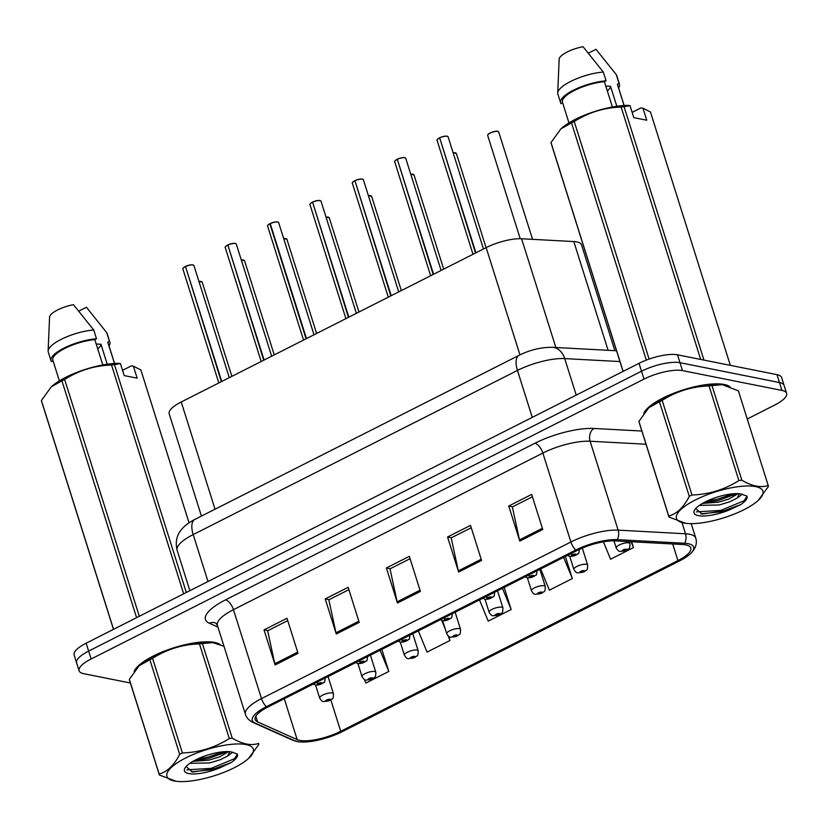<?xml version="1.0" encoding="UTF-8"?>
<svg xmlns="http://www.w3.org/2000/svg" width="828" height="828" viewBox="0 0 828 828"><rect width="100%" height="100%" fill="white"/><g stroke="black" fill="none" stroke-linecap="round" stroke-linejoin="round"><path stroke-width="1.24" d="M201.442 516.103L169.181 413.783A28.928 8.694 -17.5 0 1 181.228 401.984L486.15 247.634A28.928 8.694 -17.5 0 1 521.588 238.754L573.814 241.559A28.928 8.694 -17.5 0 1 576.868 241.921A28.928 8.694 -17.5 0 1 581.515 244.84L614.883 350.679M724.345 384.502A46.275 13.921 162.5 0 0 677.708 391.747A46.275 13.921 162.5 0 0 643.76 413.482A46.275 13.921 162.5 0 1 677.708 391.747A46.275 13.921 162.5 0 1 724.345 384.502A46.275 13.921 162.5 0 1 729.892 386.676A46.275 13.921 162.5 0 0 724.345 384.502M214.752 642.466A46.275 13.921 162.5 0 0 168.115 649.711A46.275 13.921 162.5 0 0 134.167 671.436A46.275 13.921 162.5 0 1 168.115 649.711A46.275 13.921 162.5 0 1 214.752 642.466A46.275 13.921 162.5 0 1 220.3 644.629A46.275 13.921 162.5 0 0 214.752 642.466M685.843 544.886A30.853 9.274 -17.5 0 1 690.8 548.001A30.853 9.274 -17.5 0 1 677.946 560.587L340.722 731.29A30.853 9.274 -17.5 0 1 297.169 739.611L257.622 721.902A30.853 9.274 -17.5 0 1 255.169 719.553A30.853 9.274 -17.5 0 1 268.013 706.977L577.416 550.351A30.853 9.274 -17.5 0 1 615.214 540.891L682.593 544.503A30.853 9.274 -17.5 0 1 685.843 544.886M688.213 543.685A33.845 10.174 162.5 0 0 684.652 543.261L617.274 539.649A33.845 10.174 162.5 0 0 575.812 550.03L266.409 706.657A33.845 10.174 162.5 0 0 255.003 723.03L294.551 740.739A33.845 10.174 162.5 0 0 298.422 741.764A33.845 10.174 162.5 0 0 342.326 731.61L679.56 560.908A33.845 10.174 162.5 0 0 690.345 553.808A33.845 10.174 162.5 0 0 688.213 543.685M747.239 418.978L774.553 405.151A28.928 8.694 162.5 0 0 786.6 393.352L781.622 377.568A28.928 8.694 162.5 0 0 776.975 374.649L677.511 354.819A28.928 8.694 162.5 0 0 639.03 363.326L86.153 643.19L88.648 651.087A28.928 8.694 162.5 0 0 76.6 662.886A28.928 8.694 162.5 0 1 88.648 651.087L641.514 371.223L88.648 651.087L91.132 658.985A28.928 8.694 162.5 0 0 79.095 670.773A28.928 8.694 162.5 0 0 83.731 673.692L130.379 682.996M677.511 354.819L680.005 362.705A28.928 8.694 162.5 0 0 641.514 371.223A28.928 8.694 162.5 0 1 680.005 362.705L779.469 382.546L680.005 362.705L682.489 370.602A28.928 8.694 162.5 0 0 644.008 379.11L91.132 658.985M784.116 385.455A28.928 8.694 162.5 0 0 779.469 382.546A28.928 8.694 162.5 0 1 784.116 385.455M786.6 393.352A28.928 8.694 162.5 0 0 781.953 390.433L682.489 370.602M275.103 664.967L264.039 629.891L286.985 618.278L298.039 653.354L275.103 664.967A7.711 3.529 63.2 0 1 274.782 663.766L297.666 652.174M458.629 572.065L447.565 536.989L470.511 525.376L481.565 560.452L458.629 572.065A7.711 3.529 63.2 0 1 458.308 570.865L481.192 559.273M519.808 541.098L508.744 506.022L531.679 494.409L542.744 529.485L519.808 541.098A7.711 3.529 63.2 0 1 519.477 539.897L542.371 528.305M336.282 634L325.218 598.923L348.153 587.311L359.217 622.387L336.282 634A7.711 3.529 63.2 0 1 335.961 632.799L358.845 621.207M397.45 603.032L386.397 567.956L409.332 556.344L420.396 591.42L397.45 603.032A7.711 3.529 63.2 0 1 397.129 601.832L420.024 590.24M364.403 679.509L365.862 683.069L388.808 671.456L381.832 649.359M540.674 568.95L549.388 590.167L572.334 578.555L565.358 556.457M603.415 541.802L610.567 559.2L633.503 547.587L631.671 541.771M418.326 630.884L427.041 652.102L449.977 640.489L448.672 636.328M479.495 599.917L488.209 621.135L511.155 609.522L504.19 587.425M386.397 567.956L390.257 568.732M410.077 558.693L390.019 568.846L397.129 601.832M325.218 598.923L329.078 599.7M348.899 589.66L328.84 599.814L335.961 632.799M508.744 506.022L512.604 506.798M532.425 496.759L512.366 506.912L519.477 539.897M447.565 536.989L451.436 537.765M471.246 527.726L451.198 537.879L458.308 570.865M264.039 629.891L267.91 630.667M287.72 620.627L267.672 630.781L274.782 663.766M511.155 609.522L502.441 588.304M572.334 578.555L563.609 557.337M633.503 547.587L631.102 541.74M449.977 640.489L448.062 635.821M445.309 629.114L441.728 620.41M388.808 671.456L380.083 650.239M358.141 664.284L357.841 663.528C361.018 663.797 363.823 662.917 366.255 660.899C366.949 661.448 367.384 659.699 367.58 655.662M86.153 643.19A28.928 8.694 162.5 0 0 74.116 654.989L79.095 670.773M613.972 540.839L616.208 547.929A7.235 2.173 -17.5 0 1 620.762 544.286A7.235 2.173 -17.5 0 1 628.845 542.857A7.235 2.173 -17.5 0 1 630.005 543.582C629.86 550.858 628.731 547.712 626.734 550.237A4.823 2.38 -117.8 0 1 625.865 550.361A2.412 0.724 162.5 0 0 626.403 549.171A2.412 0.724 162.5 0 0 623.194 549.885A2.412 0.724 162.5 0 0 622.573 551.106A2.412 0.724 162.5 0 0 625.699 550.444L623.567 550.434L625.254 549.751L625.865 550.361M625.699 550.444A4.823 2.029 64.1 0 0 626.423 550.392A4.823 2.029 64.1 0 0 626.558 550.309M439.709 137.738C443.011 136.444 445.464 135.927 447.068 136.175L448.114 136.868A5.786 1.739 162.5 0 0 447.182 136.289A5.786 1.739 162.5 0 0 439.689 137.893L439.73 137.738A5.589 1.677 -17.5 0 1 446.975 136.196M439.72 137.997L475.52 253.006M570.689 553.756A4.823 2.38 62.2 0 0 572.51 554.781A2.412 0.724 162.5 0 0 571.972 555.961A2.412 0.724 162.5 0 0 575.181 555.257A2.412 0.724 162.5 0 0 575.791 554.025A2.412 0.724 162.5 0 0 572.676 554.698L574.798 554.708L573.121 555.381L572.51 554.781M572.676 554.698A4.823 2.029 -115.9 0 1 571.051 553.58M439.689 137.893L475.924 252.809M569.726 556.323L573.845 569.374A7.235 2.173 -17.5 0 1 578.399 565.731A7.235 2.173 -17.5 0 1 586.483 564.303A7.235 2.173 -17.5 0 1 587.642 565.027C587.497 572.303 586.359 569.157 584.371 571.682A4.823 2.38 -117.8 0 1 583.502 571.806A2.412 0.724 162.5 0 0 584.04 570.616A2.412 0.724 162.5 0 0 580.832 571.33A2.412 0.724 162.5 0 0 580.211 572.552A2.412 0.724 162.5 0 0 583.336 571.889L581.204 571.879L582.891 571.196L583.502 571.806M583.336 571.889A4.823 2.029 64.1 0 0 584.061 571.837A4.823 2.029 64.1 0 0 584.195 571.755M527.364 577.768L531.483 590.819A7.235 2.173 -17.5 0 1 536.037 587.176A7.235 2.173 -17.5 0 1 544.11 585.748A7.235 2.173 -17.5 0 1 545.279 586.472C545.135 593.748 543.996 590.602 542.009 593.127A4.823 2.38 -117.8 0 1 541.139 593.252A2.412 0.724 162.5 0 0 541.678 592.061A2.412 0.724 162.5 0 0 538.469 592.776A2.412 0.724 162.5 0 0 537.848 593.997A2.412 0.724 162.5 0 0 540.974 593.334L538.842 593.324L540.529 592.641L541.139 593.252M540.974 593.334A4.823 2.029 64.1 0 0 541.698 593.283A4.823 2.029 64.1 0 0 541.833 593.2M485.001 599.213L489.12 612.265A7.235 2.173 -17.5 0 1 493.674 608.621A7.235 2.173 -17.5 0 1 501.747 607.193A7.235 2.173 -17.5 0 1 502.917 607.918C502.772 615.194 501.633 612.047 499.646 614.573A4.823 2.38 -117.8 0 1 498.777 614.697A2.412 0.724 162.5 0 0 499.305 613.507A2.412 0.724 162.5 0 0 496.107 614.221A2.412 0.724 162.5 0 0 495.486 615.442A2.412 0.724 162.5 0 0 498.611 614.78L496.479 614.769L498.166 614.086L498.777 614.697M498.611 614.78A4.823 2.029 64.1 0 0 499.336 614.728A4.823 2.029 64.1 0 0 499.47 614.645M442.638 620.658L446.758 633.71A7.235 2.173 -17.5 0 1 451.312 630.067A7.235 2.173 -17.5 0 1 459.385 628.628A7.235 2.173 -17.5 0 1 460.544 629.363C460.409 636.639 459.271 633.492 457.284 636.018A4.823 2.38 -117.8 0 1 456.414 636.142A2.412 0.724 162.5 0 0 456.942 634.952A2.412 0.724 162.5 0 0 453.744 635.666A2.412 0.724 162.5 0 0 453.123 636.887A2.412 0.724 162.5 0 0 456.249 636.225L454.117 636.215L455.804 635.531L456.414 636.142M456.249 636.225A4.823 2.029 64.1 0 0 456.973 636.173A4.823 2.029 64.1 0 0 457.108 636.09M397.336 159.183C400.649 157.889 403.101 157.372 404.706 157.62L405.751 158.314A5.786 1.739 162.5 0 0 404.82 157.734A5.786 1.739 162.5 0 0 397.326 159.338L397.368 159.183A5.589 1.677 -17.5 0 1 404.613 157.641M397.357 159.442L433.158 274.451M528.326 575.201A4.823 2.38 62.2 0 0 530.137 576.226A2.412 0.724 162.5 0 0 529.609 577.406A2.412 0.724 162.5 0 0 532.818 576.702A2.412 0.724 162.5 0 0 533.429 575.47A2.412 0.724 162.5 0 0 530.313 576.143L532.435 576.153L530.758 576.826L530.137 576.226M530.313 576.143A4.823 2.029 -115.9 0 1 528.688 575.025M397.326 159.338L433.561 274.254M354.974 180.628C358.286 179.334 360.739 178.807 362.343 179.065L363.389 179.759A5.786 1.739 162.5 0 0 362.457 179.179A5.786 1.739 162.5 0 0 354.964 180.783L355.005 180.628A5.589 1.677 -17.5 0 1 362.25 179.086M354.995 180.887L390.795 295.896M485.964 596.646A4.823 2.38 62.2 0 0 487.775 597.671A2.412 0.724 162.5 0 0 487.247 598.851A2.412 0.724 162.5 0 0 490.445 598.147A2.412 0.724 162.5 0 0 491.066 596.916A2.412 0.724 162.5 0 0 487.94 597.588L490.072 597.599L488.385 598.271L487.775 597.671M487.94 597.588A4.823 2.029 -115.9 0 1 486.326 596.47M354.964 180.783L391.199 295.699M312.611 202.073C315.913 200.78 318.376 200.252 319.981 200.511L321.026 201.204A5.786 1.739 162.5 0 0 320.094 200.624A5.786 1.739 162.5 0 0 312.601 202.229L312.642 202.073A5.589 1.677 -17.5 0 1 319.887 200.531M312.632 202.332L348.433 317.341M443.601 618.092A4.823 2.38 62.2 0 0 445.412 619.116A2.412 0.724 162.5 0 0 444.874 620.296A2.412 0.724 162.5 0 0 448.083 619.592A2.412 0.724 162.5 0 0 448.704 618.361A2.412 0.724 162.5 0 0 445.578 619.034L447.71 619.044L446.023 619.717L445.412 619.116M445.578 619.034A4.823 2.029 -115.9 0 1 443.963 617.916M312.601 202.229L348.836 317.145M695.365 499.957A45.312 13.631 162.5 0 0 685.75 523.327A45.312 13.631 162.5 0 0 744.061 509.665A45.312 13.631 162.5 0 0 758.158 500.495A45.312 13.631 162.5 0 0 748.647 485.984A45.312 13.631 162.5 0 0 695.365 499.957M738.462 391.126A52.06 15.66 162.5 0 0 738.41 390.971A52.06 15.66 162.5 0 0 738.359 390.826L722.285 384.658L711.987 385.569A52.06 15.66 162.5 0 0 709.047 385.931C692.146 386.479 676.507 391.292 662.152 400.369L691.991 495.009A52.06 15.66 162.5 0 0 690.624 495.693A52.06 15.66 162.5 0 0 689.289 496.376L659.45 401.735L648.769 407.79L638.916 421.431A52.06 15.66 162.5 0 0 639.102 422.28A52.06 15.66 162.5 0 0 639.154 422.435M638.916 421.431L668.755 516.072C676.911 513.784 683.752 507.212 689.289 496.376M668.755 516.072A52.06 15.66 162.5 0 0 668.941 516.92A52.06 15.66 162.5 0 0 668.993 517.076L685.75 523.327M662.152 400.369A52.06 15.66 162.5 0 0 660.785 401.052A52.06 15.66 162.5 0 0 659.45 401.735M722.285 384.658L721.602 384.575A45.312 13.631 162.5 0 0 663.29 398.227A45.312 13.631 162.5 0 0 649.204 407.407A45.312 13.631 162.5 0 0 648.966 407.624M699.37 505.39L719.242 504.966L729.861 501.778L737.313 497.97L739.342 493.757M702.434 503.445L718.362 502.182L728.982 498.994L738.121 493.654M705.239 501.923A26.941 8.104 162.5 0 0 694.568 510.069A26.941 8.104 162.5 0 0 702.962 516.01A26.941 8.104 162.5 0 0 729.385 509.903L740.863 504.542C745.645 501.24 747.705 498.435 747.042 496.138L740.76 493.933A26.941 8.104 162.5 0 0 705.239 501.923M695.655 508.589L702.237 514.095L729.385 509.903M742.302 494.223L737.313 497.97M696.441 511.88L720.795 510.39L744.113 500.733L747.042 496.138M711.987 385.569L741.826 480.209A52.06 15.66 162.5 0 0 738.886 480.571L709.047 385.931M758.158 500.495L768.436 486.46A52.06 15.66 162.5 0 0 768.249 485.612A52.06 15.66 162.5 0 0 768.198 485.467L738.359 390.826M741.826 480.209C751.938 486.202 760.725 487.951 768.198 485.467M691.991 495.009C708.903 494.461 724.531 489.648 738.886 480.571M706.936 501.095L717.276 499.253L733.494 493.747M703.583 502.803L717.721 500.64L736.961 493.623M700.892 513.877L721.229 511.776L740.863 504.542M185.772 757.92A45.312 13.631 162.5 0 0 176.157 781.28A45.312 13.631 162.5 0 0 234.469 767.628A45.312 13.631 162.5 0 0 248.566 758.448A45.312 13.631 162.5 0 0 239.054 743.948A45.312 13.631 162.5 0 0 185.772 757.92M223.964 646.223L212.692 642.621L202.405 643.522A52.06 15.66 162.5 0 0 199.455 643.894C182.553 644.432 166.925 649.245 152.559 658.322L182.398 752.962A52.06 15.66 162.5 0 0 181.032 753.646A52.06 15.66 162.5 0 0 179.697 754.339L149.858 659.699L139.187 665.753L129.334 679.395A52.06 15.66 162.5 0 0 129.51 680.243A52.06 15.66 162.5 0 0 129.561 680.388M129.334 679.395L159.173 774.035C167.318 771.737 174.159 765.175 179.697 754.339M159.173 774.035A52.06 15.66 162.5 0 0 159.349 774.884A52.06 15.66 162.5 0 0 159.4 775.029L176.157 781.28M152.559 658.322A52.06 15.66 162.5 0 0 151.193 659.005A52.06 15.66 162.5 0 0 149.858 659.699M212.692 642.621L212.02 642.528A45.312 13.631 162.5 0 0 153.697 656.19A45.312 13.631 162.5 0 0 139.611 665.36A45.312 13.631 162.5 0 0 139.373 665.577M189.788 763.354L209.65 762.919L220.269 759.742L227.721 755.933L229.749 751.71M192.852 761.398L208.77 760.135L219.389 756.958L228.538 751.617M195.646 759.887A26.941 8.104 162.5 0 0 184.975 768.022A26.941 8.104 162.5 0 0 193.369 773.963A26.941 8.104 162.5 0 0 219.793 767.866L231.271 762.505C236.052 759.193 238.112 756.388 237.45 754.091L231.178 751.896A26.941 8.104 162.5 0 0 195.646 759.887M186.072 766.552L192.645 772.048L219.793 767.866M232.72 752.176L227.721 755.933M186.849 769.833L211.202 768.343L234.521 758.696L237.45 754.091M202.405 643.522L232.244 738.162A52.06 15.66 162.5 0 0 229.304 738.535L199.455 643.894M258.615 743.42L258.667 743.575A52.06 15.66 162.5 0 0 258.615 743.42C251.143 745.914 242.345 744.155 232.244 738.162M248.566 758.448L258.843 744.424A52.06 15.66 162.5 0 0 258.667 743.575M182.398 752.962C199.31 752.424 214.938 747.612 229.304 738.535M197.343 759.059L207.693 757.206L223.902 751.7M193.99 760.756L208.128 758.603L227.369 751.576M191.299 771.831L211.637 769.74L231.271 762.505M632.137 112.36L640.831 107.961L642.963 108.199L650.435 111.946A52.06 15.66 162.5 0 1 650.487 112.101L730.337 365.345L650.435 111.946M624.146 105.508L617.616 84.818A28.928 8.694 162.5 0 0 617.367 84.249L624.064 105.508M618.588 87.892A30.853 9.274 162.5 0 0 619.458 84.239A30.853 9.274 162.5 0 0 619.034 83.4L617.367 84.249M619.458 84.239L616.694 75.472A30.853 9.274 162.5 0 0 616.27 74.634L619.034 83.4M588.439 53.127L596.005 49.297L616.27 74.634M607.317 90.894A21.797 6.552 162.5 0 0 610.526 86.278L605.817 86.112M646.316 360.108L571.517 122.865L560.846 128.92L550.993 142.561L623.132 371.379M550.993 142.561A52.06 15.66 162.5 0 0 551.179 143.41A52.06 15.66 162.5 0 0 551.22 143.554M700.695 359.435L621.124 107.06C604.212 107.599 588.584 112.411 574.218 121.488L649.131 359.073M574.218 121.488A52.06 15.66 162.5 0 0 571.517 122.865M642.963 108.199L646.751 120.215L633.803 117.638L630.015 105.611L624.064 106.688L703.955 360.087M624.064 106.688A52.06 15.66 162.5 0 0 621.124 107.06M630.015 105.611L627.883 105.384A45.312 13.631 162.5 0 0 561.27 128.526A45.312 13.631 162.5 0 0 561.032 128.744M612.399 106.998L604.409 81.672A28.928 8.694 162.5 0 0 575.315 90.004A28.928 8.694 162.5 0 0 562.45 102.217L568.971 122.906M604.409 81.672L606.086 80.823A30.853 9.274 162.5 0 0 574.694 89.6A30.853 9.274 162.5 0 0 560.608 102.796A30.853 9.274 162.5 0 0 561.032 103.624L562.636 102.817M606.086 80.823L603.322 72.057A30.853 9.274 162.5 0 0 573.318 80.171A30.853 9.274 162.5 0 0 557.71 93.015A30.853 9.274 162.5 0 0 557.844 94.019L560.608 102.796M603.322 72.057L583.057 46.72A19.282 5.796 162.5 0 0 559.179 58.809L557.71 93.015M616.829 106.274L610.526 86.278M122.544 370.323L131.248 365.924L133.37 366.152L140.843 369.909A52.06 15.66 162.5 0 1 140.895 370.054L189.053 522.81L140.843 369.909M114.554 363.461L108.033 342.771A28.928 8.694 162.5 0 0 107.775 342.212L114.481 363.471M108.996 345.856A30.853 9.274 162.5 0 0 109.865 342.192A30.853 9.274 162.5 0 0 109.441 341.364L107.775 342.212M109.865 342.192L107.102 333.425A30.853 9.274 162.5 0 0 106.677 332.597L109.441 341.364M78.846 311.09L86.412 307.26L106.677 332.597M97.735 348.847A21.797 6.552 162.5 0 0 100.933 344.231L96.224 344.075M136.599 617.657L61.924 380.818L51.253 386.873L41.4 400.514L113.55 629.332M41.4 400.514A52.06 15.66 162.5 0 0 41.586 401.363A52.06 15.66 162.5 0 0 41.638 401.518M183.671 593.831L111.532 365.013C94.62 365.562 78.991 370.375 64.636 379.452L139.311 616.291M64.636 379.452A52.06 15.66 162.5 0 0 61.924 380.818M133.37 366.152L137.158 378.179L124.21 375.591L120.422 363.575L114.471 364.651L186.31 592.496M114.471 364.651A52.06 15.66 162.5 0 0 111.532 365.013M120.422 363.575L118.29 363.337A45.312 13.631 162.5 0 0 51.678 386.49A45.312 13.631 162.5 0 0 51.44 386.707M102.807 364.962L94.827 339.625A28.928 8.694 162.5 0 0 65.733 347.967A28.928 8.694 162.5 0 0 52.857 360.17L59.378 380.859M94.827 339.625L96.493 338.776A30.853 9.274 162.5 0 0 65.101 347.553A30.853 9.274 162.5 0 0 51.015 360.749A30.853 9.274 162.5 0 0 51.44 361.588L53.044 360.77M96.493 338.776L93.73 330.01A30.853 9.274 162.5 0 0 63.725 338.134A30.853 9.274 162.5 0 0 48.127 350.969A30.853 9.274 162.5 0 0 48.252 351.983L51.015 360.749M93.73 330.01L73.464 304.673A19.282 5.796 162.5 0 0 49.587 316.762L48.127 350.969M107.236 364.227L100.933 344.231M400.276 642.104L404.395 655.155A7.235 2.173 -17.5 0 1 408.949 651.512A7.235 2.173 -17.5 0 1 417.022 650.073A7.235 2.173 -17.5 0 1 418.181 650.808C418.036 658.084 416.908 654.938 414.911 657.463A4.823 2.38 -117.8 0 1 414.052 657.577A2.412 0.724 162.5 0 0 414.58 656.397A2.412 0.724 162.5 0 0 411.371 657.111A2.412 0.724 162.5 0 0 410.76 658.332A2.412 0.724 162.5 0 0 413.876 657.67L411.754 657.66L413.431 656.977L414.052 657.577M413.876 657.67A4.823 2.029 64.1 0 0 414.6 657.618A4.823 2.029 64.1 0 0 414.745 657.535M357.913 663.549L362.022 676.6A7.235 2.173 -17.5 0 1 366.576 672.957A7.235 2.173 -17.5 0 1 374.66 671.518A7.235 2.173 -17.5 0 1 375.819 672.253C375.674 679.529 374.546 676.372 372.548 678.908A4.823 2.38 -117.8 0 1 371.679 679.022A2.412 0.724 162.5 0 0 372.217 677.842A2.412 0.724 162.5 0 0 369.009 678.556A2.412 0.724 162.5 0 0 368.398 679.778A2.412 0.724 162.5 0 0 371.513 679.115L369.391 679.105L371.068 678.422L371.679 679.022M371.513 679.115A4.823 2.029 64.1 0 0 372.238 679.063A4.823 2.029 64.1 0 0 372.372 678.981M315.551 684.994L319.66 698.045A7.235 2.173 -17.5 0 1 324.214 694.402A7.235 2.173 -17.5 0 1 332.297 692.964A7.235 2.173 -17.5 0 1 333.456 693.698C333.311 700.974 332.183 697.818 330.186 700.353A4.823 2.38 -117.8 0 1 329.316 700.467A2.412 0.724 162.5 0 0 329.854 699.287A2.412 0.724 162.5 0 0 326.646 700.002A2.412 0.724 162.5 0 0 326.035 701.223A2.412 0.724 162.5 0 0 329.151 700.56L327.019 700.55L328.706 699.867L329.316 700.467M329.151 700.56A4.823 2.029 64.1 0 0 329.875 700.509A4.823 2.029 64.1 0 0 330.01 700.426M270.249 223.519C273.55 222.225 276.003 221.697 277.618 221.956L278.663 222.649A5.786 1.739 162.5 0 0 277.732 222.07A5.786 1.739 162.5 0 0 270.238 223.674L270.28 223.519A5.589 1.677 -17.5 0 1 277.525 221.976M269.835 223.87A5.786 1.739 162.5 0 0 267.62 226.127C267.092 225.878 267.837 225.071 269.856 223.726L306.07 338.787M401.238 639.537A4.823 2.38 62.2 0 0 403.05 640.561A2.412 0.724 162.5 0 0 402.511 641.741A2.412 0.724 162.5 0 0 405.72 641.038A2.412 0.724 162.5 0 0 406.341 639.806A2.412 0.724 162.5 0 0 403.215 640.479L405.347 640.489L403.66 641.162L403.05 640.561M403.215 640.479A4.823 2.029 -115.9 0 1 401.59 639.361M270.238 223.674L306.474 338.59M227.886 244.964C231.188 243.67 233.641 243.142 235.255 243.401L236.29 244.094A5.786 1.739 162.5 0 0 235.369 243.515A5.786 1.739 162.5 0 0 227.876 245.119L227.917 244.964A5.589 1.677 -17.5 0 1 235.162 243.411M227.907 245.223L263.708 360.232M358.876 660.982A4.823 2.38 62.2 0 0 360.687 662.007A2.412 0.724 162.5 0 0 360.149 663.187A2.412 0.724 162.5 0 0 363.357 662.483A2.412 0.724 162.5 0 0 363.978 661.251A2.412 0.724 162.5 0 0 360.853 661.924L362.985 661.934L361.298 662.607L360.687 662.007M360.853 661.924A4.823 2.029 -115.9 0 1 359.228 660.796M227.876 245.119L264.101 360.035M185.524 266.409C188.825 265.115 191.278 264.587 192.883 264.846L193.928 265.54A5.786 1.739 162.5 0 0 193.007 264.96A5.786 1.739 162.5 0 0 185.513 266.564L185.555 266.409A5.589 1.677 -17.5 0 1 192.789 264.856M185.544 266.668L221.345 381.677M316.513 682.427A4.823 2.38 62.2 0 0 318.325 683.452A2.412 0.724 162.5 0 0 317.786 684.632A2.412 0.724 162.5 0 0 320.995 683.928A2.412 0.724 162.5 0 0 321.616 682.696A2.412 0.724 162.5 0 0 318.49 683.369L320.622 683.379L318.935 684.052L318.325 683.452M318.49 683.369A4.823 2.029 -115.9 0 1 316.865 682.241M185.513 266.564L221.738 381.48M608.114 350.316L573.814 241.559M555.878 347.512L521.588 238.754M519.963 354.87L486.15 247.634M215.042 509.22L181.228 401.984M677.946 560.587L672.709 543.975M266.409 706.657A9.646 4.419 -116.8 0 1 261.493 698.604L570.896 541.988A38.564 11.592 -17.5 0 1 618.143 530.148L685.522 533.77A38.564 11.592 -17.5 0 1 689.579 534.246A38.564 11.592 -17.5 0 1 695.779 538.138L691.204 523.648M684.652 543.261A9.646 7.173 93.1 0 0 685.522 533.77L682.024 522.675M617.274 539.649A9.646 7.173 93.1 0 0 618.143 530.148L590.105 441.231A38.564 11.592 162.5 0 0 542.857 453.061L570.896 541.988A9.646 4.419 63.2 0 0 575.812 550.03M255.003 723.03A9.646 8.715 114.1 0 1 252.985 722.43C248.886 720.381 246.371 717.679 245.44 714.336A38.564 11.592 -17.5 0 1 261.493 698.604L233.455 609.677A38.564 11.592 162.5 0 0 217.402 625.409L215.839 623.111A9.646 8.715 -65.9 0 0 209.267 623.205A48.21 14.5 -17.5 0 1 225.516 599.876L534.909 443.259A48.21 14.5 -17.5 0 1 593.966 428.469L641.866 431.036M294.551 740.739A9.646 8.715 114.1 0 1 292.532 740.139L252.985 722.43M217.93 627.086L209.267 623.205M781.953 390.433L776.975 374.649M644.008 379.11L639.03 363.326M646.026 444.232L590.105 441.231A9.646 7.173 -86.9 0 1 593.966 428.469M534.909 443.259A9.646 4.419 63.2 0 1 542.857 453.061L233.455 609.677A9.646 4.419 63.2 0 0 225.516 599.876M257.622 721.902L255.831 716.23M297.169 739.611L284.283 698.739M340.722 731.29L330.848 699.97M619.955 361.567L564.706 358.596L576.226 395.122M519.115 355.295A19.282 8.829 63.2 0 0 517.459 370.437L193.203 534.577A38.564 11.592 162.5 0 0 177.14 550.299C174.408 539.463 179.024 532.652 180.587 530.727C183.671 526.442 188.432 522.685 194.849 519.435L519.115 355.295C530.148 349.83 541.264 347.18 552.473 347.325A19.282 14.355 93.1 0 1 564.706 358.596A38.564 11.592 162.5 0 0 517.459 370.437L532.259 417.374M194.849 519.435A19.282 8.829 63.2 0 0 193.203 534.577L208.004 581.515M497.794 131.435A5.786 1.739 162.5 0 0 491.335 132.583A5.786 1.739 162.5 0 0 487.692 135.502L487.92 134.591C487.858 133.463 496.386 130.327 497.68 131.321L498.725 132.014A5.786 1.739 162.5 0 0 497.794 131.435M487.878 134.778A5.589 1.677 -17.5 0 1 492.029 132.18A5.589 1.677 -17.5 0 1 497.587 131.341M439.295 138.09A5.786 1.739 162.5 0 0 437.08 140.356L473.005 254.289M437.267 139.632A5.589 1.677 -17.5 0 1 439.285 137.965C437.298 139.29 436.553 140.098 437.08 140.356M455.224 152.787A5.589 1.677 -17.5 0 0 453.133 152.787L456.363 153.459A5.786 1.739 162.5 0 0 455.431 152.88A5.786 1.739 162.5 0 0 453.164 152.89M410.76 174.211L413.99 174.905A5.786 1.739 162.5 0 0 413.068 174.325A5.786 1.739 162.5 0 0 410.802 174.335M410.771 174.232A5.589 1.677 -17.5 0 1 412.861 174.232M370.489 195.667A5.589 1.677 -17.5 0 0 368.398 195.677L371.627 196.35A5.786 1.739 162.5 0 0 370.706 195.77A5.786 1.739 162.5 0 0 368.439 195.781M328.126 217.112A5.589 1.677 -17.5 0 0 326.035 217.112L329.265 217.795A5.786 1.739 162.5 0 0 328.333 217.215A5.786 1.739 162.5 0 0 326.077 217.226M396.933 159.535A5.786 1.739 162.5 0 0 394.718 161.802L430.643 275.734M394.904 161.077A5.589 1.677 -17.5 0 1 396.922 159.411C394.935 160.736 394.19 161.543 394.718 161.802M354.56 180.98A5.786 1.739 162.5 0 0 352.355 183.247L388.28 297.18M352.542 182.522A5.589 1.677 -17.5 0 1 354.56 180.856M312.197 202.425A5.786 1.739 162.5 0 0 309.993 204.682L345.907 318.625M310.179 203.967A5.589 1.677 -17.5 0 1 312.197 202.301C310.2 203.626 309.455 204.433 309.993 204.682M285.764 238.557A5.589 1.677 -17.5 0 0 283.673 238.557L286.902 239.24A5.786 1.739 162.5 0 0 285.971 238.661A5.786 1.739 162.5 0 0 283.714 238.671M243.401 260.002A5.589 1.677 -17.5 0 0 241.31 260.002L244.539 260.685A5.786 1.739 162.5 0 0 243.608 260.106A5.786 1.739 162.5 0 0 241.341 260.116M198.948 281.437L202.177 282.131A5.786 1.739 162.5 0 0 201.245 281.551A5.786 1.739 162.5 0 0 198.979 281.561M198.948 281.448A5.589 1.677 -17.5 0 1 201.038 281.448M267.806 225.413A5.589 1.677 -17.5 0 1 269.835 223.746M227.472 245.316A5.786 1.739 162.5 0 0 225.257 247.572L261.182 361.515M225.444 246.858A5.589 1.677 -17.5 0 1 227.472 245.191M185.11 266.761A5.786 1.739 162.5 0 0 182.895 269.017L218.82 382.95M183.081 268.303A5.589 1.677 -17.5 0 1 185.11 266.637C183.112 267.961 182.367 268.758 182.895 269.017M298.422 741.764L292.532 740.139M690.345 553.808C695.572 548.788 697.383 543.561 695.779 538.138M245.44 714.336L217.402 625.409M177.14 550.299L189.871 590.695M552.473 347.325L616.549 350.761M487.692 135.502L520.232 238.712M498.725 132.014L532.559 239.344M616.208 547.929C617.709 550.444 619.054 551.614 620.255 551.448L626.423 550.392M629.394 541.647L630.005 543.582M448.114 136.868L483.469 248.99M579.393 548.436C579.207 552.483 578.762 554.222 578.079 553.673C575.646 555.691 572.841 556.571 569.643 556.302L567.49 555.381M456.363 153.459L486.067 247.675M573.845 569.374C575.346 571.889 576.692 573.059 577.892 572.893L584.061 571.837M582.301 548.084L587.642 565.027M413.99 174.905L443.694 269.121M531.483 590.819C532.973 593.334 534.329 594.504 535.53 594.338L541.698 593.283M539.877 569.353L545.279 586.472M371.627 196.35L401.332 290.566M489.12 612.265C490.611 614.78 491.956 615.949 493.157 615.784L499.336 614.728M497.514 590.799L502.917 607.918M329.265 217.795L358.969 312.011M446.758 633.71C448.248 636.225 449.594 637.394 450.794 637.229L456.973 636.173M455.152 612.244L460.544 629.363M405.751 158.314L441.096 270.435M537.03 569.881C536.844 573.918 536.399 575.667 535.706 575.118C533.284 577.137 530.469 578.016 527.281 577.747L525.118 576.826M363.389 179.759L398.734 291.88M494.668 591.327C494.482 595.363 494.037 597.112 493.343 596.564C490.921 598.582 488.106 599.462 484.918 599.193L482.755 598.271M352.355 183.247C351.828 182.988 352.562 182.181 354.581 180.835M321.026 201.204L356.371 313.326M452.305 612.772C452.109 616.808 451.674 618.557 450.981 618.009C448.559 620.027 445.743 620.907 442.556 620.638L440.392 619.717M639.102 422.28L668.941 516.92M738.41 390.971L768.249 485.612M129.51 680.243L159.349 774.884M551.179 143.41L623.06 371.41M41.586 401.363L113.477 629.373M286.902 239.24L316.606 333.456M404.395 655.155C405.886 657.67 407.231 658.84 408.432 658.674L414.6 657.618M412.789 633.689L418.181 650.808M244.539 260.685L274.244 354.901M362.022 676.6C363.523 679.115 364.869 680.285 366.069 680.119L372.238 679.063M370.426 655.134L375.819 672.253M202.177 282.131L231.881 376.347M319.66 698.045C321.161 700.56 322.506 701.73 323.707 701.564L329.875 700.509M328.064 676.579L333.456 693.698M278.663 222.649L314.009 334.771M267.62 226.127L303.545 340.07M409.943 634.217C409.746 638.253 409.311 640.003 408.618 639.454C406.196 641.472 403.381 642.352 400.193 642.083L398.03 641.162M236.29 244.094L271.646 356.216M355.667 662.607L357.831 663.528M225.257 247.572C224.73 247.324 225.475 246.516 227.493 245.16M193.928 265.54L229.284 377.661M325.218 677.107C325.021 681.144 324.576 682.893 323.893 682.344C321.461 684.363 318.656 685.242 315.458 684.973L313.305 684.052"/></g></svg>
